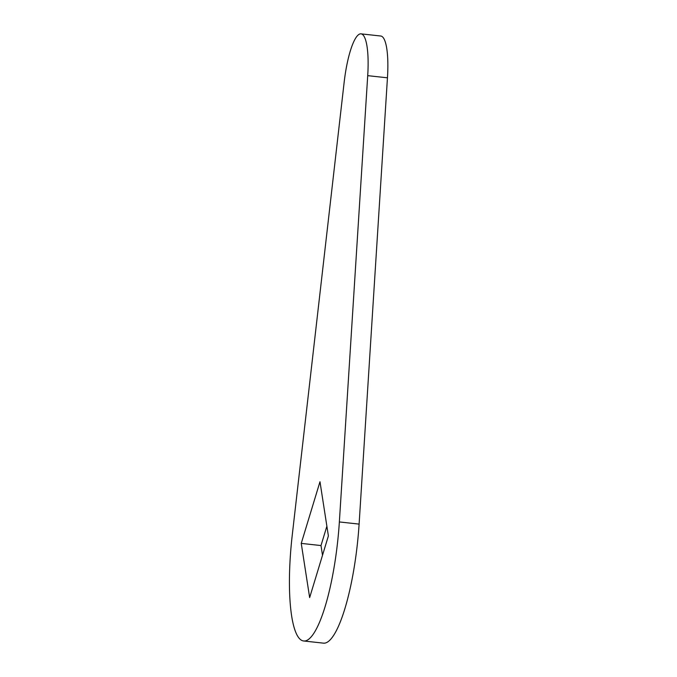 <?xml version="1.0" encoding="UTF-8"?>
<svg xmlns="http://www.w3.org/2000/svg" width="677" height="677" viewBox="0 0 677 677"><rect width="100%" height="100%" fill="white"/><g stroke="black" fill="none" stroke-linecap="round" stroke-linejoin="round"><path stroke-width="1.02" d="M360.985 33.85L380.736 36.016A50.961 11.467 96.3 0 1 387.456 77.813L359.106 524.108A101.931 22.933 96.3 0 1 325.535 642.972A101.931 22.933 96.3 0 1 323.471 643.15L303.719 640.984A101.931 22.933 96.3 0 1 292.278 534.906L344.17 82.137A50.961 11.467 96.3 0 1 360.985 33.85A50.961 11.467 96.3 0 1 367.713 75.655L339.363 521.942A101.931 22.933 96.3 0 1 305.792 640.806A101.931 22.933 96.3 0 1 303.719 640.984M322.506 555.292L321 545.56L326.881 526.198M319.984 481.736L328.387 535.93L309.651 597.596L301.248 543.394L319.984 481.736M321 545.56L301.248 543.394M359.106 524.108L339.363 521.942M387.456 77.813L367.713 75.655"/></g></svg>

